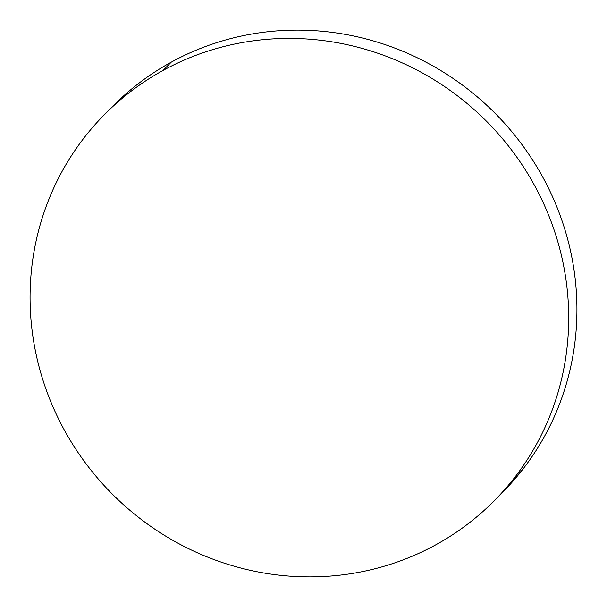 <?xml version="1.0" encoding="UTF-8"?>
<svg xmlns="http://www.w3.org/2000/svg" width="607" height="607" viewBox="0 0 607 607"><rect width="100%" height="100%" fill="white"/><g stroke="black" fill="none" stroke-linecap="round" stroke-linejoin="round"><path stroke-width="0.91" d="M495.054 499.956L502.406 492.543A274.349 264.113 -135.2 0 0 518.757 140.354A274.349 264.113 -135.2 0 0 171.235 62.172L163.002 70.473A274.349 264.113 44.8 0 1 510.525 148.654A274.349 264.113 44.8 0 1 494.174 500.843A274.349 264.113 44.8 0 1 435.765 544.828A274.349 264.113 44.8 0 1 88.243 466.646A274.349 264.113 44.8 0 1 104.594 114.457A274.349 264.113 44.8 0 1 163.002 70.473L171.235 62.172A274.349 264.113 -135.2 0 0 112.826 106.157L105.451 113.592M163.002 70.473C147.751 78.842 133.525 88.645 120.315 99.889C107.105 111.134 95.17 123.6 84.51 137.288C73.849 150.976 64.668 165.628 56.959 181.235C49.258 196.843 43.18 213.11 38.727 230.038C34.28 246.966 31.541 264.227 30.517 281.83C29.493 299.426 30.198 317.013 32.634 334.609C35.069 352.197 39.197 369.443 45.001 386.348C50.813 403.26 58.189 419.498 67.149 435.067C76.103 450.644 86.46 465.25 98.213 478.893C109.973 492.535 122.91 504.948 137.015 516.132C151.128 527.324 166.136 537.066 182.054 545.367C197.973 553.667 214.491 560.367 231.608 565.458C248.718 570.557 266.101 573.949 283.757 575.648C301.413 577.34 318.994 577.303 336.513 575.535C354.025 573.767 371.135 570.299 387.843 565.132C404.543 559.965 420.514 553.197 435.765 544.828C451.016 536.459 465.243 526.656 478.453 515.411C491.662 504.167 503.598 491.7 514.258 478.013C524.918 464.325 534.099 449.673 541.808 434.066C549.51 418.458 555.587 402.191 560.033 385.263C564.487 368.335 567.226 351.074 568.251 333.471C569.275 315.875 568.569 298.287 566.134 280.692C563.698 263.104 559.571 245.858 553.766 228.953C547.954 212.048 540.571 195.803 531.618 180.233C522.665 164.656 512.308 150.05 500.547 136.408C488.794 122.766 475.858 110.353 461.752 99.169C447.64 87.977 432.632 78.235 416.713 69.934C400.795 61.633 384.277 54.941 367.159 49.842C350.049 44.743 332.666 41.352 315.01 39.652C297.354 37.96 279.766 37.998 262.254 39.766C244.742 41.534 227.633 45.001 210.925 50.169C194.225 55.336 178.246 62.104 163.002 70.473M501.549 493.408L522.49 469.712C533.151 456.024 542.332 441.372 550.041 425.765C557.742 410.157 563.82 393.89 568.273 376.962C572.72 360.034 575.459 342.773 576.483 325.17C577.507 307.574 576.802 289.987 574.366 272.391C571.931 254.803 567.803 237.557 561.999 220.652C556.187 203.74 548.811 187.502 539.851 171.933C530.897 156.356 520.54 141.75 508.787 128.107C497.027 114.465 484.09 102.052 469.985 90.868C455.872 79.676 440.864 69.934 424.946 61.633C409.027 53.333 392.509 46.633 375.392 41.542C358.282 36.443 340.899 33.051 323.243 31.352C305.587 29.66 288.006 29.697 270.487 31.465C252.975 33.233 235.865 36.701 219.157 41.868C202.457 47.035 186.486 53.803 171.235 62.172C155.984 70.541 141.757 80.344 128.547 91.589L111.946 107.044"/></g></svg>
